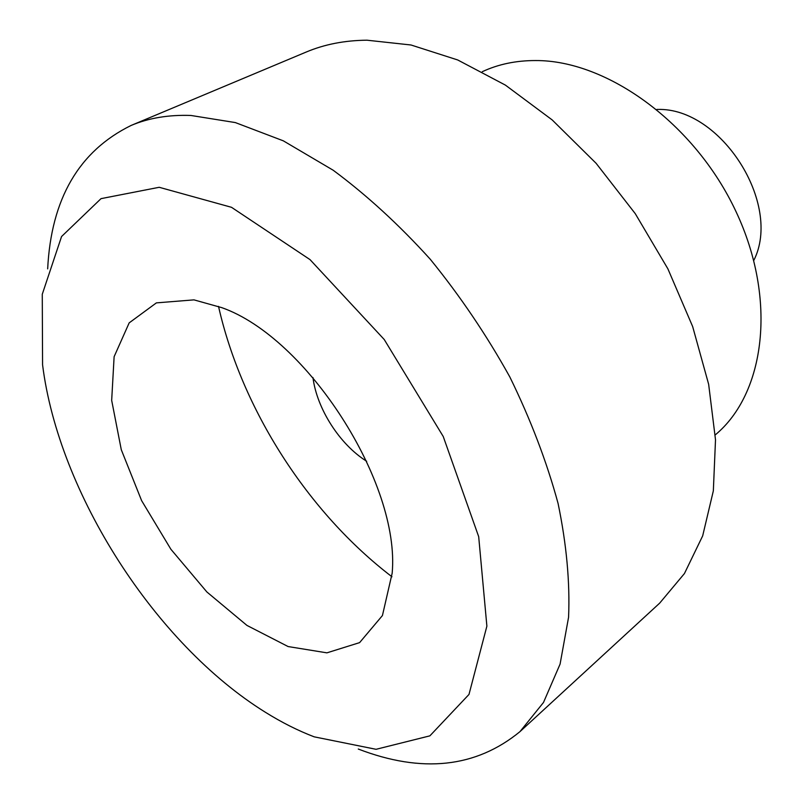 <?xml version="1.0" encoding="UTF-8"?>
<svg xmlns="http://www.w3.org/2000/svg" width="804" height="804" viewBox="0 0 804 804"><rect width="100%" height="100%" fill="white"/><g stroke="black" fill="none" stroke-linecap="round" stroke-linejoin="round"><path stroke-width="1.21" d="M482.299 71.687C498.259 64.24 515.977 60.531 535.464 60.551C607.181 60.099 694.917 123.464 736.062 211.703C777.538 299.852 765.026 393.729 715.269 434.884M656.918 109.414L657.682 109.434C721.067 107.505 782.513 204.095 753.78 260.446M312.947 377.508C316.887 408.824 339.861 444.632 366.684 461.275M391.96 576.769C308.063 512.691 241.773 409.357 218.517 306.374M131.122 125.444L306.213 52.039C324.454 44.351 344.705 40.401 366.976 40.2L411.005 44.994L457.697 59.958L505.384 85.103L552.187 119.927L596.116 163.312L635.26 213.653L667.893 268.848L692.656 326.555L708.656 384.322L715.51 439.778L713.339 490.862L702.676 535.866L684.435 573.543L659.692 603.121L519.957 731.65L543.494 702.475L560.086 664.094L568.579 617.221C570.036 582.146 566.529 544.207 558.066 503.415C546.71 461.607 530.64 419.477 509.867 377.026C486.661 335.228 460.139 295.972 430.291 259.27C399.116 224.798 366.745 195.121 333.188 170.237L283.34 140.841L235.341 122.58L190.88 115.454C168.629 114.691 148.71 118.017 131.122 125.444C78.983 151.062 51.165 198.869 47.667 268.878M358.272 749.037C422.01 773.528 475.898 767.74 519.957 731.65M314.203 736.836C297.972 730.625 281.732 722.454 265.481 712.324C155.363 644.074 58.682 493.344 42.572 364.805L42.27 294.254L61.556 236.537L101.033 198.638L159.202 187.292L231.512 207.311L310.022 259.622L384.222 339.499L443.235 436.502L478.692 536.68L486.882 626.155L468.993 694.435L429.879 735.851L376.071 749.308L314.203 736.836M193.985 299.872L156.388 302.877L129.173 322.876L114.118 356.705L111.676 400.372L121.283 449.717L141.615 500.631L170.89 549.263L206.879 591.975L246.959 625.422L288.113 646.557L326.906 652.848L359.599 642.627L382.433 615.552L392.171 573.192C400.442 483.194 307.108 337.68 221.854 307.671L193.985 299.872"/></g></svg>
